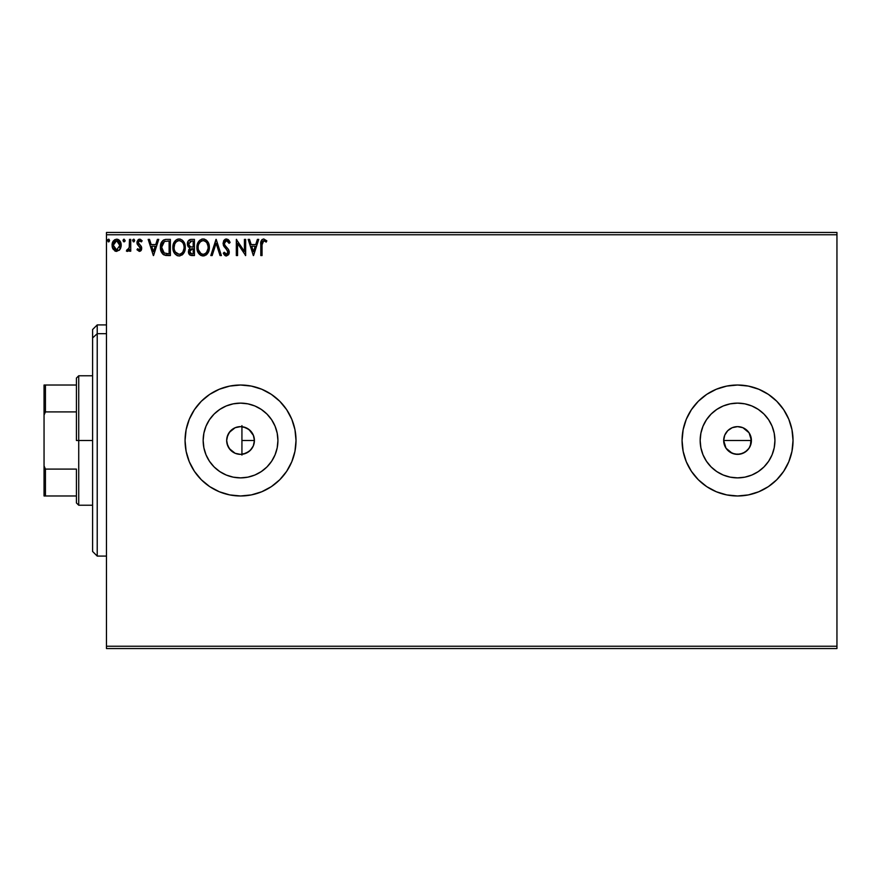 <?xml version="1.0" encoding="UTF-8"?>
<svg xmlns="http://www.w3.org/2000/svg" width="881" height="881" viewBox="0 0 881 881"><rect width="100%" height="100%" fill="white"/><g stroke="black" fill="none" stroke-linecap="round" stroke-linejoin="round"><path stroke-width="1.32" d="M226.946 443.275L229.302 448.627L235.161 453.286M253.42 435.346L254.411 440.5L253.486 445.489L254.411 440.5A13.865 13.865 0 0 1 240.546 454.365A13.865 13.865 0 0 1 226.67 440.5L226.891 442.978M243.563 454.034L248.949 451.535L252.208 448M252.142 448.099L252.99 446.623M751.152 443.209L749.081 448.209L745.249 452.03L740.249 454.1L734.842 454.1L729.842 452.03L726.01 448.209L723.675 440.5L724.733 435.192L727.739 430.688L732.243 427.681L737.551 426.635L742.859 427.681L749.081 432.791L751.152 437.791L750.359 445.819L751.416 440.5A13.865 13.865 0 0 1 737.551 454.365A13.865 13.865 0 0 1 723.675 440.5L726.01 448.209L732.232 453.308L737.54 454.365L742.848 453.319L747.352 450.312L749.753 447.096M277.922 440.5A37.376 37.376 0 0 1 240.546 477.876A37.376 37.376 0 0 1 203.159 440.5L203.885 433.21L206.011 426.195L209.458 419.73L214.105 414.07L219.776 409.423L226.241 405.965L233.245 403.839L240.546 403.124L247.836 403.839L254.851 405.965L261.305 409.423L266.976 414.07L271.623 419.73L275.07 426.195L277.207 433.21L277.922 440.5L277.207 447.79L275.07 454.805L271.623 461.27L266.976 466.93L261.305 471.577L254.851 475.035L247.836 477.161L240.546 477.876L233.245 477.161L226.241 475.035L219.776 471.577L214.105 466.93L209.458 461.27L206.011 454.805L203.885 447.79L203.159 440.5A37.376 37.376 0 0 1 240.546 403.124A37.376 37.376 0 0 1 277.922 440.5M774.928 440.5A37.376 37.376 0 0 1 737.551 477.876A37.376 37.376 0 0 1 700.164 440.5L700.891 433.21L703.016 426.195L706.474 419.73L711.121 414.07L716.782 409.423L723.246 405.965L730.261 403.839L737.551 403.124L744.841 403.839L751.856 405.965L758.321 409.423L763.981 414.07L768.628 419.73L772.086 426.195L774.212 433.21L774.928 440.5L774.212 447.79L772.086 454.805L768.628 461.27L763.981 466.93L758.321 471.577L751.856 475.035L744.841 477.161L737.551 477.876L730.261 477.161L723.246 475.035L716.782 471.577L711.121 466.93L706.474 461.27L703.016 454.805L700.891 447.79L700.164 440.5A37.376 37.376 0 0 1 737.551 403.124A37.376 37.376 0 0 1 774.928 440.5M682.07 440.566A55.481 55.481 0 0 0 686.277 461.699M776.8 479.705A55.481 55.481 0 0 0 793.032 440.5A55.481 55.481 0 0 1 737.551 495.981A55.481 55.481 0 0 1 682.07 440.5L683.138 451.325L686.288 461.732A55.481 55.481 0 0 0 691.398 471.291M686.288 461.732L691.42 471.324A55.481 55.481 0 0 0 706.694 486.609M691.42 471.324L698.314 479.727L706.727 486.631L716.319 491.752L726.726 494.913A55.481 55.481 0 0 0 768.331 486.653M768.408 486.598A55.481 55.481 0 0 0 776.756 479.76M185.065 440.555A55.481 55.481 0 0 0 209.7 486.62M279.806 479.693A55.481 55.481 0 0 0 296.016 440.5A55.481 55.481 0 0 1 240.546 495.981A55.481 55.481 0 0 1 185.065 440.5L186.122 451.325L189.283 461.732L194.415 471.324L201.309 479.727L209.722 486.631L219.314 491.752L229.721 494.913A55.481 55.481 0 0 0 279.74 479.76M245.193 453.561L243.806 453.979M247.605 452.438L246.306 453.12M249.741 450.885L248.585 451.799M251.57 448.903L250.578 450.07M737.54 454.365L734.28 453.979M740.238 454.111L739.269 454.266M745.249 452.041L743.938 452.812M749.07 448.22L748.575 448.925M241.273 426.646L241.934 426.701L241.934 454.299L241.273 454.354M227.177 444.2L226.957 443.297M228.289 446.997L227.794 445.973M231.923 451.369L230.987 450.554M229.875 449.376L229.313 448.638M234.313 452.889L233.575 452.493M239.731 454.343L238.465 454.211M236.945 453.891L236.196 453.671M106.469 648.548L836.95 648.548L106.469 648.548L106.469 234.764L836.95 234.764L836.95 646.236L106.469 646.236L106.469 648.548M836.95 232.452L106.469 232.452L106.469 646.236L836.95 646.236L836.95 648.548L836.95 234.764L106.469 234.764L106.469 232.452L836.95 232.452L836.95 234.764L836.95 232.452M119.981 249.455L121.126 244.213L118.638 239.742L116.622 239.18L114.618 239.742L112.328 243.178L112.735 248.508L115.631 251.283L119.342 250.248L121.193 245.27C121.226 241.912 119.706 239.874 116.622 239.18C113.55 239.885 112.03 241.912 112.063 245.27L113.275 249.466L116.622 251.415L119.981 249.455L121.182 245.821M129.496 239.39L130.74 239.39L129.496 239.39L129.21 247.825L126.379 251.008L128.064 251.228L129.496 249.466L129.496 251.206L130.74 251.206L130.74 239.39L130.74 251.206L130.74 239.39L129.496 239.39L129.298 247.418L126.379 251.008L127.327 251.415L129.496 249.466L129.496 251.206L130.74 251.206L129.496 251.206M139.363 251.415L141.169 250.38L141.709 247.847L141.037 246.019L138.504 243.663L138.295 241.868L139.727 240.634L141.434 241.879L142.149 240.777L140.365 239.302L138.449 239.489L137.106 241.405L137.051 243.53L140.464 248.651L139.561 249.929L137.689 248.717L136.962 249.73L139.363 251.415L141.731 248.321L141.334 246.493L138.207 242.528L139.727 240.634L141.434 241.879L142.149 240.777L139.583 239.18L136.962 242.594L137.37 244.422L140.486 248.376L139.286 249.962L137.689 248.717L136.962 249.73L139.363 251.415L141.61 249.389L141.246 250.259M166.245 239.39L163.822 239.885L161.774 241.812L160.441 248.398L161.179 251.669L163.106 254.389L167.908 255.567L170.363 255.567L170.363 239.39L166.597 239.39C162.28 239.973 160.221 242.605 160.408 247.275C160.221 250.589 161.432 253.166 164.064 254.983L170.363 255.567L170.363 239.39L170.363 255.567L167.908 255.567M191.188 239.39L194.426 239.39L190.362 239.467L187.895 241.548L187.521 245.259L189.933 248.112L188.765 249.653L188.479 252.451L190.23 255.226L194.426 255.567L194.426 239.39L194.426 255.567L194.426 239.39L191.188 239.39C188.666 239.775 187.389 241.306 187.378 243.982L189.933 248.112L188.413 251.559C188.435 254.102 189.679 255.446 192.135 255.567L194.426 255.567L192.135 255.567M212.167 255.567L210.812 255.567L215.999 239.39L210.812 255.567L212.167 255.567L216.109 243.288L220.041 255.567L221.395 255.567L216.208 239.39L221.395 255.567L216.208 239.39L210.812 255.567L212.167 255.567L216.109 243.288L220.041 255.567L221.395 255.567L220.041 255.567M244.422 239.39L244.422 251.426L236.328 239.39L236.328 255.567L237.573 255.567L237.573 243.497L245.667 255.567L245.667 239.39L244.422 239.39L245.667 239.39L244.422 239.39L244.422 251.426L236.328 239.39L236.328 255.567L237.573 255.567L237.573 243.497L245.667 255.567L245.667 239.39L245.403 255.567M262.053 244.797L262.703 241.174L264.212 240.689L266.194 242.088L266.833 240.832L263.771 238.971L262.098 239.555L261.139 241.053L260.809 255.567L262.053 255.567L262.053 244.797L263.782 240.634L266.194 242.088L266.833 240.832L263.771 238.971C261.305 239.808 260.313 241.702 260.809 244.643L260.809 255.567L262.053 255.567L262.053 244.797M726.726 494.913L737.551 495.981L748.376 494.913L758.783 491.752L768.375 486.631L776.778 479.727L783.683 471.324L788.803 461.732L791.964 451.325L793.032 440.5L791.964 429.675L788.803 419.268L783.683 409.676L776.778 401.273L768.375 394.369L758.783 389.248L748.376 386.087L737.551 385.019L726.726 386.087L716.319 389.248L706.727 394.369L698.314 401.273L691.42 409.676L686.288 419.268L683.138 429.675L682.07 440.5A55.481 55.481 0 0 1 737.551 385.019A55.481 55.481 0 0 1 793.032 440.5A55.481 55.481 0 0 0 776.8 401.296M229.721 494.913L240.546 495.981L251.36 494.913L261.767 491.752L271.359 486.631L279.773 479.727L286.666 471.324L291.798 461.732L294.959 451.325L296.016 440.5L294.959 429.675L291.798 419.268L286.666 409.676L279.773 401.273L271.359 394.369L261.767 389.248L251.36 386.087L240.546 385.019L229.721 386.087L219.314 389.248L209.722 394.369L201.309 401.273L194.415 409.676L189.283 419.268L186.122 429.675L185.065 440.5A55.481 55.481 0 0 1 240.546 385.019A55.481 55.481 0 0 1 296.016 440.5A55.481 55.481 0 0 0 294.959 429.708M257.384 239.39L258.739 239.39L253.552 255.567L258.739 239.39L257.384 239.39L255.721 244.577L251.173 244.577L249.51 239.39L248.156 239.39L253.343 255.567L258.739 239.39L257.384 239.39L255.721 244.577L251.173 244.577L249.51 239.39L248.156 239.39L253.343 255.567L248.156 239.39L249.51 239.39M226.472 238.971L223.917 240.447L223.058 243.354L223.851 246.228L227.838 251.162L227.111 254.146L225.646 254.113L224.237 252.252L223.267 253.243L224.468 255.072L226.384 255.986L228.586 254.719L229.236 251.559L228.388 249.345L224.71 244.962L224.446 242.396L226.56 240.634L229.093 243.332L230.106 242.506L228.333 239.665L226.472 238.971L223.058 243.354L228.036 252.274L226.406 254.323L224.237 252.252L223.267 253.243L226.384 255.986L229.28 252.208L228.642 249.741L224.71 244.962L224.303 243.376L226.56 240.634L229.093 243.332L230.106 242.506L226.472 238.971M209.359 247.407L208.544 243.156L206.969 240.722L204.557 239.169L201.683 239.18L199.282 240.766L197.718 243.211L196.937 246.757L197.256 250.391L200.439 255.182L204.656 255.754L207.916 252.979L209.359 247.407C209.425 242.804 207.343 239.984 203.126 238.971C198.908 240.028 196.837 242.859 196.915 247.484C196.837 252.153 198.93 254.983 203.214 255.986C207.409 254.884 209.458 252.021 209.359 247.407M185.296 247.407L184.481 243.156L182.907 240.722L180.495 239.169L177.621 239.18L175.209 240.766L173.656 243.211L172.874 246.757L173.194 250.391L175.396 254.389L177.698 255.787L179.878 255.931L183.854 252.979L185.296 247.407C185.351 242.804 183.27 239.984 179.052 238.971C174.834 240.028 172.775 242.859 172.852 247.484C172.764 252.153 174.867 254.983 179.151 255.986C183.336 254.884 185.384 252.021 185.296 247.407L185.274 246.68M157.391 239.39L158.745 239.39L153.558 255.567L158.745 239.39L157.391 239.39L155.728 244.577L151.18 244.577L149.517 239.39L148.162 239.39L153.349 255.567L158.745 239.39L157.391 239.39L155.728 244.577L151.18 244.577L149.517 239.39L148.162 239.39L153.349 255.567L148.162 239.39L149.517 239.39M134.683 240.524L134.088 239.302L132.866 239.632L133.196 241.746L134.088 241.746L134.683 240.524L133.637 241.879L134.683 240.524L133.637 239.18L132.602 240.524L133.637 241.879L132.602 240.524L133.637 239.18L134.683 240.524L133.637 239.18L132.602 240.524L133.758 241.868M125.135 240.524L124.1 239.18L123.076 240.766L123.869 241.846L124.882 241.416L125.135 240.524L124.1 241.879L125.135 240.524L124.1 241.879L123.065 240.524L124.1 241.879L123.065 240.524L124.1 239.18L123.065 240.524L124.1 239.18L125.135 240.524M109.574 240.524L108.991 239.302L107.757 239.632L108.088 241.746L108.991 241.746L109.574 240.524L108.539 241.879L109.574 240.524L108.539 239.18L107.504 240.524L108.539 241.879L107.504 240.524L108.539 239.18L109.574 240.524L108.539 239.18L107.504 240.524L108.66 241.868M238.465 426.789L239.742 426.657M235.734 427.483L236.945 427.109M233.223 428.717L234.313 428.111M230.987 430.446L231.923 429.631M229.159 432.571L229.875 431.624M227.794 435.027L228.289 434.003M226.957 437.714L227.166 436.822M745.249 428.97L743.135 427.803M742.859 427.692L737.551 426.635L732.243 427.681L728.014 430.435M727.739 430.688L726.858 431.657M252.208 433L252.99 434.388M250.589 430.93L251.57 432.086M248.585 429.201L249.752 430.126M246.306 427.891L247.605 428.562M243.806 427.021L245.204 427.439M294.948 429.653A55.481 55.481 0 0 0 279.806 401.307M279.74 401.24A55.481 55.481 0 0 0 185.065 440.5M286.666 409.676L284.904 407.176M291.798 461.732L293.065 458.351M776.756 401.24A55.481 55.481 0 0 0 768.408 394.402M768.331 394.347A55.481 55.481 0 0 0 682.07 440.5L683.138 429.675M791.964 429.675L788.803 419.268M716.319 389.248L715.053 389.787M698.314 401.273L691.42 409.676M774.212 433.21L772.086 426.195M730.261 403.839L723.246 405.965M700.891 447.79L703.016 454.805M744.841 477.161L751.856 475.035M723.94 437.791L723.675 440.5A13.865 13.865 0 0 1 737.551 426.635A13.865 13.865 0 0 1 751.416 440.5L749.081 432.802L750.359 435.192M732.243 427.681L734.842 426.9M737.551 426.635L740.249 426.9M751.152 437.791L751.416 440.5L723.675 440.5L751.416 440.5M732.243 453.319L729.842 452.03M727.739 450.312L726.021 448.209M724.733 445.808L723.675 440.5M277.207 433.21L275.07 426.195M233.245 403.839L226.241 405.965M203.885 447.79L206.011 454.805M247.836 477.161L254.851 475.035M226.891 438.011L226.67 440.5L227.727 435.192L230.734 430.688L235.238 427.681L240.546 426.635L245.854 427.681L250.347 430.688L253.354 435.192L254.411 440.5L253.354 445.808L250.347 450.312L245.854 453.319L240.546 454.365L235.238 453.319L230.734 450.312L227.727 445.808L226.67 440.5A13.865 13.865 0 0 1 240.546 426.635A13.865 13.865 0 0 1 254.411 440.5L253.376 435.247M726.021 432.791L724.733 435.192M749.081 432.802L747.352 430.688M235.139 427.726L229.302 432.373L226.946 437.736M233.575 428.507L232.98 428.871M240.282 426.635L235.315 427.648M241.934 426.701L240.777 426.635M253.486 435.522L248.96 429.476L243.563 426.966M262.053 255.567L260.809 255.567M260.82 243.861L260.853 243.002M261.734 239.918L263.551 238.982M266.833 240.832L266.194 242.088L263.628 240.645M265.28 241.317L264.003 240.645M262.197 242.297L262.571 241.35M262.197 242.308L262.075 243.541L262.197 242.308M264.41 240.766L265.027 241.13M261.051 241.339L260.919 242.209M253.453 251.669L251.713 246.228L255.193 246.228L253.453 251.669L251.713 246.228L255.193 246.228L253.453 251.669M237.573 255.567L236.328 255.567L236.615 239.39M229.093 240.524L229.831 241.857M230.106 242.506L228.906 242.881M227.045 240.711L226.142 240.678M224.314 243.134L224.325 243.784M224.303 243.376L224.919 245.314M225.338 245.92L227.628 248.442M229.236 251.559L229.126 250.931M229.236 252.88L229.115 253.497M229.104 253.541L228.586 254.708M225.844 255.919L225.118 255.611M223.267 253.243L224.237 252.252L226.769 254.279M227.937 253.001L227.981 251.713M224.27 246.856L223.851 246.228M223.521 245.546L223.267 244.852M223.532 241.119L223.906 240.469M223.939 240.436L224.402 239.863M225.029 239.368L225.701 239.07M225.073 253.585L224.622 252.935M209.337 248.156L209.282 248.849M207.916 252.979L208.808 251.019M207.905 253.001L207.035 254.169M206.606 254.587L205.956 255.105L206.606 254.587M202.85 255.964L200.956 255.468M198.412 253.078L199.58 254.51M199.491 254.411L198.423 253.089M197.212 250.226L197.003 248.971M197.003 246.019L197.256 244.599M197.465 243.883L197.718 243.222M198.401 241.912L199.271 240.777L198.401 241.923M199.293 240.755L199.965 240.106M201.683 239.18L202.377 239.026M203.863 239.026L204.546 239.169M206.022 239.885L207.442 241.284M208.037 242.165L209.017 244.533M209.249 245.711L209.337 246.68M196.992 248.949L197.256 250.391M202.872 240.645L203.159 240.634C206.528 241.471 208.18 243.729 208.114 247.407L208.059 246.273M203.742 240.667L204.921 241.042L203.742 240.667M206.242 242.077L207.013 243.101M207.927 245.48L208.114 247.407C208.191 251.118 206.539 253.431 203.159 254.323C199.767 253.464 198.104 251.184 198.159 247.484L198.181 248.068L198.159 247.484C198.082 243.751 199.745 241.471 203.159 240.634M208.048 248.585L206.484 252.561M198.225 248.651L198.181 248.068M200.967 253.629L198.434 249.808M201.573 253.97L202.145 254.18M202.575 254.279L201.474 253.915M201.452 241.02L202.002 240.799M200.295 241.823L199.084 243.431M198.809 244.026L200.538 241.603M198.434 245.149L198.798 244.037M205.592 241.471L206.231 242.066M203.974 254.235L204.634 254.003M204.855 253.904L203.742 254.279M207.189 251.481L205.361 253.607M207.487 250.854L207.85 249.73M208.103 248.001L208.114 247.407L208.103 248.001M190.175 255.193L188.963 253.937M188.699 253.321L188.479 252.44M188.413 251.559L188.908 253.827M188.457 247.109L187.961 246.416M187.411 244.632L187.521 245.259M187.587 242.33L187.961 241.416M189.569 239.742L190.373 239.467M188.886 240.216L188.325 240.832M189.327 254.488L189.889 255.027M189.129 245.777L188.831 242.771L188.622 243.982L191.761 241.042L193.181 241.042L193.181 247.065L190.571 246.867L192.554 247.065L190.571 246.867L188.688 244.709M191.662 253.904L189.657 251.526L189.767 252.451L189.657 251.526L192.543 248.717L191.397 248.827L193.181 248.717L193.181 253.904L190.836 253.728M189.955 250.072L190.395 249.389M190.065 241.306L190.814 241.108M190.197 253.276L189.767 252.451M192.543 248.717L193.181 248.717L193.181 253.904L191.893 253.904M185.274 248.145L185.219 248.849M183.832 253.001L184.746 251.008M183.435 253.596L182.984 254.146M182.543 254.587L181.893 255.105L182.543 254.587M177.698 255.787L176.872 255.468M173.161 250.248L172.874 248.211M172.929 246.019L173.05 245.259M173.403 243.883L173.656 243.2M174.339 241.912L175.903 240.106M174.328 241.923L176.828 239.5M177.621 239.18L178.314 239.026M179.779 239.015L180.484 239.169M181.96 239.885L183.369 241.284M183.964 242.165L184.47 243.134M184.614 243.497L184.944 244.522M174.372 245.149L174.097 247.484C174.02 243.751 175.682 241.471 179.096 240.634L178.513 240.667L179.096 240.634C182.466 241.471 184.118 243.729 184.052 247.407C184.129 251.118 182.477 253.431 179.096 254.323L176.894 253.618L175.286 251.955L179.096 254.323C175.704 253.464 174.042 251.184 174.097 247.484L174.735 244.037L176.222 241.823L175.011 243.431M179.383 240.645L180.242 240.799M174.097 247.484L174.108 248.068L174.097 247.484M174.163 248.651L174.108 248.068M177.389 241.02L177.94 240.799M183.865 245.48L183.997 246.273M182.18 242.077L182.94 243.101M181.53 241.471L182.158 242.066M179.096 254.323L179.68 254.279L179.096 254.323M179.911 254.235L180.572 254.003M180.792 253.904L179.68 254.279M183.986 248.585L182.885 251.9L181.299 253.607M183.413 250.854L183.788 249.73M166.927 255.545L165.375 255.38M164.064 254.983L162.82 254.146M161.168 251.647L160.771 250.424M160.749 250.358L160.584 249.532M160.419 246.537L160.474 245.865M160.716 244.433L160.893 243.762M161.421 242.44L161.763 241.812M161.785 241.79L163.194 240.238M165.176 239.489L165.892 239.412M164.306 253.254L161.652 247.275L164.45 241.46L169.119 241.042L169.119 253.904L163.756 252.88M162.06 244.389L161.862 245.105M162.798 242.859L163.558 242.022M164.648 241.383L165.254 241.229M167.39 253.893L166.487 253.827M161.652 247.275L161.818 245.336L161.652 247.275M161.796 249.092L161.686 248.189M162.269 250.799L161.994 249.984M162.71 251.658L162.291 250.854M162.401 243.552L161.818 245.336M153.459 251.669L151.708 246.228L155.199 246.228L153.459 251.669L151.708 246.228L155.199 246.228L153.459 251.669M136.962 249.73L137.689 248.717L139.561 249.929M138.78 249.841L140.486 248.376L139.804 246.801M140.321 247.55L138.945 246.085M136.973 242.297L137.183 243.993M139.286 239.191L138.163 239.687M139.583 239.18L142.149 240.777L141.434 241.879L141.114 241.427M141.434 241.879L139.088 240.799M138.592 241.273L138.306 241.857M138.284 241.912L138.504 243.663L139.826 244.885L138.207 242.528M141.434 246.713L141.731 248.321M140.398 251.14L141.169 250.38M127.194 251.404L126.379 251.008L126.974 249.752L127.734 249.94M127.327 251.415L126.379 251.008M128.78 248.993L129.375 246.922M129.485 244.18L129.496 243.354M123.12 240.061L123.648 239.302M115.708 251.305L114.794 250.942M112.724 248.486L112.372 247.539M112.361 247.495L112.129 246.394M112.085 244.742L112.162 243.982M112.779 241.967L113.164 241.262M116.887 239.191L117.669 239.313M119.585 240.568L118.263 239.533M118.957 239.973L119.563 240.546M120.091 241.262L120.554 242.121M120.532 248.497L121.126 246.372M120.576 242.187L120.08 241.251M115.147 241.086L116.633 240.634L114.563 241.592M119.948 245.259L119.761 243.696L119.948 245.259L116.633 249.962L113.308 245.259L116.633 240.634L119.937 245.656M115.852 249.841L114.045 248.211M113.495 246.834L113.352 246.052M113.495 243.696L114.09 242.242M117.404 240.744L118.825 241.746M117.614 249.764L117.041 249.929M206.936 242.98L208.059 246.251M191.761 241.042L193.181 241.042L193.181 247.065L192.554 247.065M175.264 242.991L175.649 242.44M183.413 244.004L183.777 245.105M175.286 251.955L174.372 249.808M167.775 241.042L169.119 241.042L169.119 253.904L168.304 253.904M163.921 253.012L162.963 252.043M119.177 242.242L119.761 243.696M119.772 246.834L119.585 247.44M97.218 333.679L97.218 324.913L97.218 333.679L106.469 333.679L97.218 333.679L97.218 556.087L97.218 333.679L92.593 337.952L97.218 333.679M92.593 329.538L92.593 337.952L92.593 329.538L97.218 324.913L106.469 324.913M92.593 551.462L92.593 337.952L92.593 551.462L97.218 556.087L106.469 556.087M241.934 425.633L241.934 455.092M76.416 385.019L76.416 440.5L78.728 440.5L78.728 375.769L78.728 440.5L92.593 440.5L78.728 440.5L78.728 505.231L78.728 440.5L76.416 440.5L76.416 378.081L76.416 385.019L44.05 385.019L44.05 415.072L45.438 411.912L76.416 411.912L45.438 411.912L45.438 385.019L45.438 411.912L44.05 415.072L44.05 385.019L76.416 385.019M241.934 440.5L254.411 440.5L241.934 440.5M76.416 469.088L76.416 502.919L76.416 469.088L45.438 469.088L44.05 465.928L44.05 415.072L44.05 495.981L76.416 495.981L45.438 495.981L45.438 469.088L45.438 495.981L44.05 495.981L44.05 465.928L45.438 469.088L76.416 469.088M76.416 378.081L78.728 375.769L92.593 375.769M92.593 505.231L78.728 505.231L76.416 502.919"/></g></svg>
